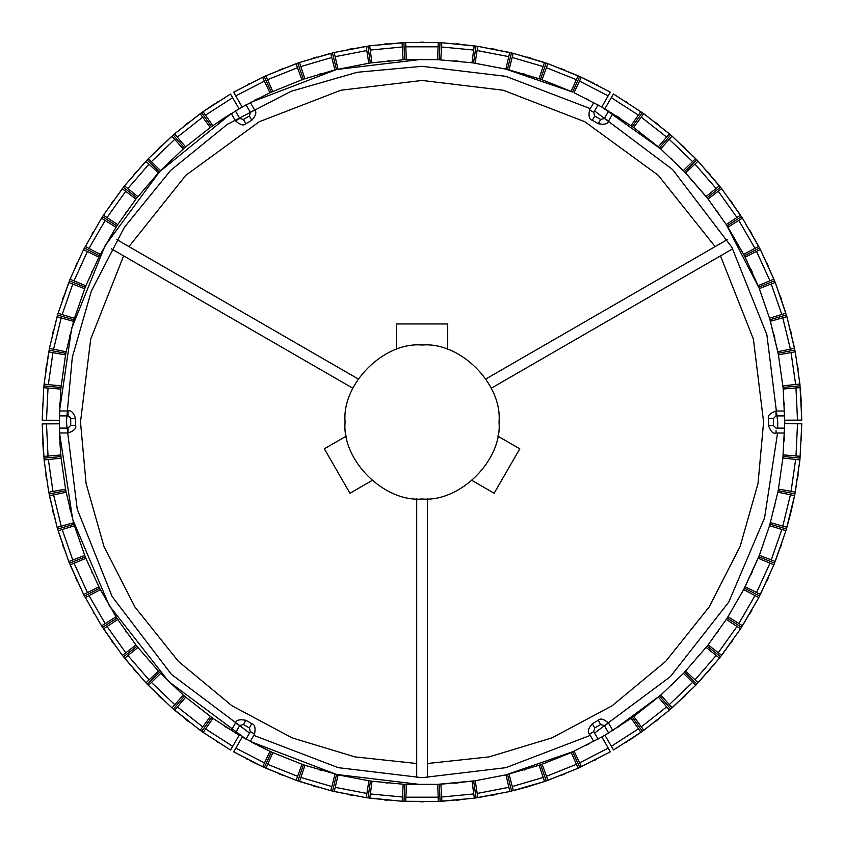<?xml version="1.0" encoding="UTF-8"?>
<svg xmlns="http://www.w3.org/2000/svg" width="844" height="844" viewBox="0 0 844 844"><rect width="100%" height="100%" fill="white"/><g stroke="black" fill="none" stroke-linecap="round" stroke-linejoin="round"><path stroke-width="1.27" d="M43.93 458.197L60.958 456.562L61.106 458.155L44.099 459.98L48.741 492.2L44.099 459.98L42.2 423.899L59.312 423.815L60.81 454.979L43.761 456.414L42.727 441.961M65.874 490.723L66.18 492.284L49.427 495.723L57.107 527.352L48.741 492.2L65.579 489.161L65.874 490.723L49.079 493.962M74.019 524.251L74.472 525.78L58.12 530.792L68.765 561.555L57.107 527.352L73.576 522.721L74.019 524.251L57.603 529.072M85.307 556.861L85.898 558.338L70.105 564.879L83.63 594.492L68.765 561.555L84.716 555.384L85.307 556.861L69.43 563.222M102.514 627.377L116.905 618.124L117.77 619.464L103.485 628.875L122.38 655.398L101.554 625.868L83.63 594.492L98.917 586.833L99.645 588.247L84.442 596.086M123.477 656.811L136.928 646.23L135.947 644.974L122.38 655.398L145.917 682.817L124.595 658.214L137.91 647.485L136.928 646.23L158.429 671.159L145.917 682.817L147.141 684.115L159.527 672.309L158.429 671.159M159.527 672.309L160.624 673.459L148.386 685.402L171.944 707.873L147.141 684.115M212.92 718.371L239.168 735.24L230.549 750.021L203.161 732.413L212.92 718.371L185.701 697.155L174.655 710.215L200.25 730.334L171.944 707.873L183.296 695.076L185.701 697.155L184.498 696.121L173.294 709.044M203.161 732.413L200.25 730.334L210.325 716.524M216.665 741.507L218.174 742.477L216.665 741.507M188.645 721.652L185.828 719.436M161.225 698.125L158.63 695.656M136.169 672.088L133.816 669.387M113.687 643.793L111.608 640.881M93.114 611.942L94.011 613.493L93.114 611.942M77.3 581.463L75.802 578.203M63.701 547.978L62.53 544.591M53.351 513.363L52.507 509.881M46.336 477.915L45.829 474.37M42.559 438.384L42.633 440.167L42.559 438.384M116.905 618.124L116.05 616.785L101.554 625.868M201.705 731.379L211.622 717.453M85.276 597.679L100.383 589.661L99.645 588.247M60.958 456.562L59.808 441.064M227.352 728.045L224.483 726.188M171.733 684.516L170.488 683.323M126.579 632.42L125.587 631.017L126.579 632.42M92.101 572.728L91.395 571.166L92.101 572.728M69.957 509.248L69.546 507.582M70.453 417.369L68.047 415.87L68.037 410.975C70.991 410.015 73.512 412.537 75.622 418.55L75.633 425.387C76.593 428.341 74.072 430.862 68.069 432.972L59.47 432.983L59.724 439.355M66.18 492.284L73.576 522.721M74.472 525.78L84.716 555.384M85.898 558.338L98.917 586.833M100.383 589.661L116.05 616.785M117.77 619.464L135.947 644.974M160.624 673.459L183.296 695.076M59.407 415.881L59.312 423.815M61.106 458.155L65.579 489.161M205.63 728.921L232.712 746.328M177.44 706.966L202.739 726.863M151.466 682.437L174.761 704.656M127.94 655.556L149.019 679.874M107.072 626.554L125.745 652.771M89.063 595.695L105.162 623.568M74.061 563.275L87.438 592.551M62.213 529.568L72.742 559.983M53.615 494.89L61.211 526.171M48.361 459.547L52.95 491.408M46.483 423.878L48.024 456.024M201.621 112.674L211.538 126.611L210.251 127.539L200.165 113.718L174.571 133.848L201.621 112.674L230.465 94.032L239.084 108.802L212.836 125.693L203.077 111.64L215.072 103.517M184.425 147.943L183.222 148.987L171.87 136.2L148.312 158.672L174.571 133.848L185.627 146.909L184.425 147.943L173.22 135.019M136.865 197.844L123.414 187.273L103.432 215.209L122.317 188.687L135.884 199.1L158.355 172.915L145.843 161.267L124.522 185.87L148.312 158.672L160.55 170.615L158.355 172.915L159.453 171.765L147.078 159.959M116.852 225.96L117.717 224.62L103.432 215.209L101.502 218.227L115.997 227.3L116.852 225.96L102.462 216.708M84.4 248.009L99.603 255.848L98.875 257.262L83.577 249.602L70.063 279.216L83.577 249.602L101.502 218.227M69.387 280.873L85.276 287.234L85.866 285.757L70.063 279.216L58.088 313.303L68.733 282.54L84.685 288.711L85.276 287.234L74.441 318.315L58.088 313.303L57.571 315.023L73.987 319.844L74.441 318.315M73.987 319.844L73.544 321.374L57.075 316.743L49.406 348.382L57.571 315.023M60.8 389.116L59.312 420.291L42.2 420.207L43.751 387.691L60.8 389.116L65.558 354.944L48.72 351.895L44.088 384.125L49.406 348.382L66.159 351.811L65.558 354.944L65.853 353.372L49.057 350.144M43.751 387.691L44.088 384.125L61.106 385.951M123.414 187.273L124.522 185.87L137.846 196.599M42.633 403.928L42.548 405.721L42.633 403.928M45.808 369.735L46.325 366.19M52.486 334.224L53.33 330.743M62.498 299.504L63.669 296.117M75.76 265.892L77.247 262.632M93.062 232.142L92.165 233.704L93.062 232.142M111.556 203.204L113.634 200.292M133.753 174.697L136.095 171.986M158.556 148.417L161.151 145.949M185.743 124.627L188.56 122.412M218.09 101.575L216.581 102.546L218.09 101.575M99.603 255.848L100.33 254.434L85.223 246.416M43.92 385.908L60.947 387.533M211.538 126.611L224.398 117.865M59.639 406.46L59.797 403.042M69.525 336.513L69.925 334.857M92.059 271.367L91.352 272.928L92.059 271.367M126.526 211.665L125.534 213.057L126.526 211.665M170.425 160.74L171.659 159.558M59.523 410.986L71.645 328.379L104.972 245.91L159.537 171.722L231.277 113.529L225.833 116.936M183.222 148.987L160.55 170.615M135.884 199.1L117.717 224.62M115.997 227.3L100.33 254.434M98.875 257.262L85.866 285.757M73.544 321.374L66.159 351.811M231.256 113.507L235.55 120.924L239.791 118.476L235.434 110.965L239.084 108.802M210.251 127.539L185.627 146.909M48.013 388.082L46.483 420.228M52.929 352.686L48.351 384.547M61.179 317.935L53.594 349.216M72.711 284.111L62.182 314.527M87.396 251.544L74.019 280.82M105.11 220.516L89.01 248.389M125.682 191.314L107.019 217.541M148.945 164.2L127.877 188.528M174.687 139.418L151.392 161.637M202.655 117.189L177.356 137.097M232.617 97.725L205.546 115.143M579.691 76.487L572.591 92.038L571.135 91.384L578.056 75.738L547.83 63.648L581.316 77.226L610.254 92.144L601.783 106.998L574.036 92.703L581.316 77.226L594.355 83.556M540.55 79.23L539.042 78.714L544.443 62.477L513.205 53.309L547.83 63.648L542.048 79.747L540.55 79.23L546.142 63.057M507.434 69.514L505.894 69.145L509.723 52.465L477.757 46.314L513.205 53.309L508.985 69.894L507.434 69.514L511.464 52.887M439.207 59.713L440.019 42.633L405.669 42.548L438.226 42.548L437.614 59.639L471.975 62.762L474.212 45.808L441.802 42.717L477.757 46.314L475.13 63.216L471.975 62.762L473.558 62.983L475.984 46.061M404.698 59.713L406.291 59.65L405.669 42.548L369.683 45.819L402.092 42.717L403.105 59.797L404.698 59.713L403.886 42.633M338.011 69.166L334.171 52.497L299.451 62.509L330.69 53.341L334.92 69.915L368.775 63.226L366.138 46.336L334.171 52.497L369.683 45.819L371.919 62.783L368.775 63.226L370.347 63.005L367.91 46.072M299.451 62.509L304.863 78.745L301.857 79.779L303.355 79.262L297.763 63.1L299.451 62.509M269.88 92.745L242.133 107.04L233.651 92.196L262.589 77.279L269.88 92.745L301.857 79.779L296.075 63.68L265.849 75.781L297.763 63.1M262.589 77.279L265.849 75.781L272.77 91.426M440.019 42.633L441.802 42.717L440.79 59.787L422.053 59.302L336.492 69.535L250.32 102.535M247.957 84.421L249.56 83.609L247.957 84.421M279.164 70.084L282.497 68.754M313.261 58.099L316.69 57.086M348.329 49.416L351.853 48.73M384.073 44.099L387.639 43.761M420.154 42.2L423.741 42.2M456.256 43.751L459.822 44.088M492.052 48.72L495.565 49.395M527.205 57.065L530.644 58.067M561.408 68.712L564.731 70.041M597.531 85.202L595.948 84.379L597.531 85.202M264.214 76.53L271.325 92.08M332.43 52.908L336.461 69.535M473.558 62.983L505.894 69.145M572.591 92.038L505.894 69.124M254.276 100.415L257.325 98.843M319.792 73.998L321.437 73.523M387.48 60.947L389.189 60.789L387.48 60.947M454.716 60.779L458.123 61.106M522.468 73.502L525.749 74.462M586.591 98.801L588.11 99.581M539.042 78.714L508.985 69.894M437.614 59.639L406.291 59.65M403.105 59.797L371.919 62.783M334.92 69.915L304.863 78.745M571.135 91.384L542.048 79.747M264.383 81.151L235.771 95.91M297.489 67.72L267.601 79.684M331.724 57.487L300.833 66.56M366.771 50.556L335.163 56.654M402.314 46.99L370.273 50.06M438.047 46.821L405.858 46.821M473.621 50.039L441.581 46.99M508.742 56.632L477.134 50.545M543.072 66.528L512.181 57.466M576.304 79.642L546.416 67.689M608.134 95.857L579.522 81.108M783.243 389.01L782.937 385.845L799.901 384.02L795.259 351.8L799.901 384.02L801.8 420.101L784.688 420.185L783.19 389.021L800.239 387.586L801.272 402.039M778.126 353.277L777.82 351.716L794.573 348.277L786.893 316.648L795.259 351.8L778.421 354.839L778.126 353.277L794.921 350.038M769.981 319.749L769.528 318.22L785.88 313.208L775.235 282.445L786.893 316.648L770.424 321.279L769.981 319.749L786.397 314.928M758.693 287.139L758.102 285.662L773.895 279.121L760.37 249.507L775.235 282.445L759.284 288.616L758.693 287.139L774.57 280.778M744.355 255.753L743.617 254.339L758.724 246.321L742.446 218.132L760.37 249.507L745.083 257.167L744.355 255.753L759.558 247.914M727.095 225.875L726.23 224.536L740.515 215.125L721.62 188.602L742.446 218.132L727.95 227.215L727.095 225.875L741.486 216.623M707.072 197.77L706.09 196.515L719.404 185.785L698.083 161.183L721.62 188.602L708.053 199.026L707.072 197.77L720.523 187.189M708.084 198.994L683.397 170.52L695.614 158.598L672.056 136.127L696.859 159.885L698.083 161.183L685.571 172.841L660.704 148.924L672.056 136.127L670.706 134.956L659.502 147.879L660.704 148.924M659.502 147.879L658.299 146.845L669.345 133.785L643.75 113.666L670.706 134.956M613.451 93.979L643.75 113.666L633.675 127.476L604.831 108.76L613.451 93.979M627.335 102.493L625.826 101.523L627.335 102.493M655.355 122.348L658.172 124.564M682.775 145.875L685.37 148.344M707.831 171.912L710.184 174.613M730.313 200.207L732.392 203.119M749.989 230.507L751.782 233.609M766.7 262.537L768.198 265.797M780.299 296.022L781.47 299.409M790.649 330.637L791.493 334.118M797.664 366.085L798.171 369.63M801.441 405.616L801.367 403.833L801.441 405.616M642.295 112.621L632.378 126.547M631.08 125.629L640.839 111.587M696.859 159.885L684.473 171.691M778.421 354.839L783.042 387.438L800.07 385.803M783.042 387.438L783.19 389.021M616.647 115.955L619.517 117.812M671.033 158.313L672.267 159.484M716.419 210.188L718.413 212.983M751.181 269.721L752.605 272.834M774.043 334.751L774.855 338.075M784.192 402.936L784.276 404.645M777.82 351.716L770.424 321.279M769.528 318.22L759.284 288.616M758.102 285.662L745.083 257.167M743.617 254.339L727.95 227.215M726.23 224.536L708.053 199.026M706.09 196.515L685.571 172.841M658.299 146.845L633.675 127.476M638.37 115.079L611.288 97.672M666.56 137.034L641.261 117.137M692.534 161.563L669.239 139.344M716.06 188.444L694.981 164.126M736.928 217.446L718.255 191.229M754.937 248.305L738.838 220.432M769.939 280.725L756.562 251.449M781.787 314.432L771.258 284.017M790.385 349.11L782.789 317.829M795.639 384.453L791.05 352.592M797.517 420.122L795.976 387.976M642.379 731.326L632.462 717.389L633.749 716.461L643.835 730.282L669.429 710.152L642.379 731.326L613.535 749.968L604.916 735.198L631.164 718.307L640.923 732.36L628.928 740.483M659.575 696.057L660.778 695.013L672.13 707.799L695.688 685.328L669.429 710.152L658.373 697.091L659.575 696.057L670.78 708.981M684.547 672.235L685.644 671.086L698.157 682.733L719.478 658.13L695.688 685.328L683.45 673.385L684.547 672.235L696.922 684.041M707.135 646.156L708.116 644.9L721.683 655.313L740.568 628.791L719.478 658.13L706.154 647.401L707.135 646.156L720.586 656.727M727.148 618.04L728.003 616.7L742.498 625.773L758.777 597.584L740.568 628.791L726.283 619.38L727.148 618.04L741.538 627.292M744.397 588.152L745.125 586.738L760.423 594.398L773.937 564.784L758.777 597.584L743.669 589.566L744.397 588.152L759.6 595.991M758.724 556.766L759.315 555.289L775.267 561.46L785.912 530.697L773.937 564.784L758.134 558.243L758.724 556.766L774.613 563.127M770.456 522.626L786.924 527.257L791.102 511.517L794.594 495.618L785.912 530.697L769.559 525.685L777.841 492.189L794.594 495.618L794.942 493.856L778.147 490.628L777.841 492.189M778.147 490.628L778.442 489.056L795.28 492.105L799.912 459.874L794.942 493.856M801.8 423.793L799.912 459.874L782.894 458.049L784.688 423.709L801.8 423.793M801.367 440.072L801.452 438.279L801.367 440.072M798.192 474.265L797.675 477.809M791.514 509.776L790.67 513.257M781.502 544.496L780.331 547.883M768.24 578.108L766.753 581.368M751.835 610.296L750.042 613.409M732.444 640.796L730.366 643.708M710.247 669.303L707.905 672.014M685.444 695.583L682.849 698.051M658.257 719.373L655.44 721.588M625.91 742.425L627.419 741.454L625.91 742.425M800.08 458.092L783.053 456.467M783.2 454.884L800.249 456.309M786.429 528.977L770.013 524.156M632.462 717.389L631.164 718.307M784.361 437.54L784.203 440.958M774.876 505.82L774.476 507.487M752.648 571.071L751.223 574.184M718.466 630.943L716.482 633.728M673.575 683.26L671.107 685.623M619.601 726.135L618.167 727.064M612.828 730.471L660.799 695.034L683.45 673.385M683.471 673.406L708.148 644.921M708.116 644.9L726.283 619.38M728.003 616.7L743.669 589.566M745.125 586.738L758.134 558.243M743.701 589.587L759.357 555.31L769.559 525.685M778.442 489.056L782.894 458.049M633.749 716.461L658.373 697.091M795.987 455.918L797.517 423.772M791.071 491.313L795.649 459.452M782.821 526.065L790.406 494.784M771.289 559.889L781.818 529.473M756.604 592.456L769.981 563.18M738.89 623.484L754.99 595.611M718.318 652.686L736.981 626.459M695.055 679.8L716.123 655.471M669.313 704.582L692.607 682.363M641.345 726.811L666.644 706.903M611.383 746.275L638.454 728.857M264.309 767.512L271.409 751.962L272.865 752.616L265.944 768.262L296.17 780.352L262.684 766.774L233.746 751.856L242.217 737.002L269.964 751.297L262.684 766.774L249.645 760.444M336.566 774.486L332.536 791.113L366.243 797.685L334.277 791.535L338.106 774.855L304.958 765.286L299.557 781.523L330.795 790.691L296.17 780.352L301.952 764.253L304.958 765.286L303.45 764.769L297.858 780.943M370.442 781.016L368.87 780.784L366.243 797.685L402.198 801.283L369.788 798.192L372.025 781.238L370.442 781.016L368.016 797.939M404.793 784.287L406.386 784.361L405.774 801.452L438.331 801.452L402.198 801.283L403.21 784.213L404.793 784.287L403.981 801.367M439.302 784.287L440.895 784.203L441.908 801.283L474.317 798.181L438.331 801.452L437.709 784.35L439.302 784.287L440.114 801.367M473.653 780.995L475.225 780.774L477.862 797.664L509.829 791.503L474.317 798.181L472.081 781.217L473.653 780.995L476.09 797.928M509.08 774.085L513.31 790.659L527.31 786.914L544.549 781.491L509.829 791.503L505.989 774.834L539.137 765.255L544.549 781.491L546.237 780.9L540.645 764.738L539.137 765.255M540.645 764.738L542.143 764.221L547.925 780.32L578.151 768.219L546.237 780.9M610.349 751.804L578.151 768.219L571.23 752.574L601.867 736.96L610.349 751.804M332.536 791.113L330.795 790.691L335.015 774.106M596.043 759.579L594.44 760.391L596.043 759.579M564.836 773.916L561.503 775.246M530.739 785.901L527.31 786.914M495.671 794.584L492.147 795.27M459.927 799.901L456.361 800.239M423.846 801.8L420.259 801.8M387.744 800.249L384.178 799.912M351.948 795.28L348.435 794.605M316.795 786.935L313.356 785.933M282.592 775.288L279.269 773.959M246.469 758.798L248.052 759.621L246.469 758.798M579.786 767.47L572.675 751.92M406.386 784.361L437.709 784.35L475.225 780.774L505.989 774.834L574.131 751.265L581.41 766.721M511.569 791.092L507.539 774.465M271.409 751.962L257.409 745.199M589.724 743.585L586.675 745.157M525.844 769.517L524.208 770.002M458.218 782.884L454.81 783.211M387.586 783.063L385.877 782.894L387.586 783.063M321.532 770.498L319.887 770.023M422.053 784.698L336.482 774.454L250.299 741.454L255.89 744.419M338.106 774.855L368.87 780.784M372.025 781.238L403.21 784.213M440.895 784.203L472.081 781.217M542.143 764.221L571.23 752.574M250.288 741.475L254.561 734.048L250.32 731.611L245.994 739.122L242.217 737.002M272.865 752.616L301.952 764.253M579.617 762.849L608.229 748.09M546.511 776.28L576.399 764.316M512.276 786.513L543.167 777.44M477.229 793.444L508.837 787.346M441.686 797.01L473.727 793.94M405.953 797.179L438.142 797.179M370.379 793.961L402.419 797.01M335.258 787.368L366.866 793.455M300.928 777.472L331.819 786.534M267.696 764.358L297.584 776.311M235.866 748.143L264.478 762.892M784.741 423.709L784.741 420.185M778.474 354.839L769.58 318.209M759.326 288.606L726.262 224.515M660.725 148.903L601.793 106.977M250.309 102.514L254.593 109.91C256.892 111.978 255.975 115.428 251.828 120.259C255.975 115.428 256.892 111.978 254.593 109.91L250.351 112.357L246.015 104.856L235.455 110.986M249.507 733.025L171.406 674.367L112.189 596.645L77.215 509.175L66.37 422L72.31 357.276L91.342 291.074L124.342 227.363L170.541 170.499L227.416 124.3L291.127 91.289L357.328 72.257L422.053 66.317L505.872 76.34L590.304 108.623M594.598 110.975L672.689 169.633L731.906 247.355L766.89 334.825L777.735 422L777.683 428.13M783.253 454.884L782.947 458.06M778.495 489.066L777.883 492.2M770.498 522.647L769.601 525.696M728.045 616.721L726.325 619.401M612.818 730.44L608.545 723.076L604.315 725.524L608.64 732.993L601.877 736.981M246.005 739.101L168.684 681.53L109.192 605.486L72.711 519.514L59.523 432.983M777.567 433.025L764.569 517.857L728.752 602.12L670.379 676.645L594.556 733.046M590.262 735.388L505.851 767.671L422.053 777.683L338.233 767.66L253.801 735.377M720.481 255.88L753.397 339.119L763.598 422L758.028 483.454L740.167 546.332L709.182 606.963L665.758 661.295L612.174 705.742L551.944 737.888L489.098 756.899L427.391 763.514M416.704 763.514L354.997 756.899L292.161 737.888L231.931 705.742L178.337 661.295L134.913 606.963L103.928 546.332L86.077 483.454L80.496 422L90.709 339.119L123.625 255.88M128.963 246.617L185.796 175.341L259.235 121.758L340.902 90.224L422.053 80.454L503.193 90.224L584.871 121.758L658.299 175.341L715.132 246.617M427.391 777.64L427.391 498.783M416.704 498.783L416.704 777.64M111.376 248.811L352.876 388.24M358.225 378.977L116.725 239.548M727.37 239.548L485.87 378.977M491.219 388.24L732.719 248.811M396.395 349.437L396.395 323.959L447.71 323.959L447.71 349.437M497.728 436.063L519.788 448.797L494.13 493.244L472.07 480.5M372.035 480.5L349.975 493.244L324.318 448.797L346.378 436.063M422.053 498.973C460.128 502.412 502.465 460.086 499.015 422C502.465 383.914 460.128 341.588 422.053 345.027C383.967 341.588 341.641 383.914 345.08 422C341.641 460.086 383.967 502.412 422.053 498.973M231.235 730.471L235.497 723.076C236.141 720.037 239.59 719.109 245.847 720.291L243.41 724.521L239.738 725.513L235.497 723.076C236.141 720.037 239.59 719.109 245.847 720.291L251.776 723.698L249.339 727.939L250.32 731.611L249.339 727.939L243.41 724.521L249.339 727.939M75.622 418.55L70.727 418.55L70.738 425.397L75.633 425.387C76.593 428.341 74.072 430.862 68.069 432.972L68.058 428.087L66.423 428.087M249.381 116.029L250.351 112.357L249.381 116.029L251.828 120.259L245.91 123.688L243.452 119.458L239.791 118.476L243.452 119.458L249.381 116.029L243.452 119.458M593.786 102.567L589.534 109.952L593.775 112.389L594.767 116.061L593.775 112.389L598.079 104.92M612.839 113.571L608.598 120.924C607.954 123.962 604.504 124.891 598.248 123.709L600.696 119.479L604.357 118.487L608.598 120.924C607.954 123.962 604.504 124.891 598.248 123.709L592.319 120.302L594.767 116.061L600.696 119.479L594.767 116.061M776.058 430.577L776.058 433.025C773.115 433.985 770.583 431.463 768.473 425.45L768.473 418.613C767.512 415.659 770.034 413.138 776.037 411.028L776.037 415.913L773.357 418.603L776.037 415.913L784.646 415.902M784.53 411.017L776.037 411.028C770.034 413.138 767.512 415.659 768.473 418.613L773.357 418.603L773.368 425.45L768.473 425.45C770.583 431.463 773.115 433.985 776.058 433.025L784.53 433.014M593.765 741.443L589.513 734.09C587.202 732.022 588.131 728.572 592.277 723.741L594.725 727.971L593.743 731.642L589.513 734.09C587.202 732.022 588.131 728.572 592.277 723.741L598.196 720.312L600.643 724.542L604.315 725.524L600.643 724.542L594.725 727.971L600.643 724.542M243.41 724.521L239.738 725.513L238.926 726.916M235.423 733.003L239.738 725.513M245.847 720.291L251.776 723.698C254.804 724.342 255.743 727.792 254.561 734.048M68.058 428.087L70.738 425.397L68.058 428.087L59.354 428.098M59.354 415.881L68.047 415.87L70.727 418.55M68.037 410.975L59.47 410.986M245.91 123.688C243.832 125.988 240.382 125.07 235.55 120.924M592.319 120.302C589.291 119.658 588.363 116.208 589.534 109.952M608.661 111.018L604.357 118.487L600.696 119.479M776.058 428.13L773.368 425.45L776.058 428.13L784.646 428.119M598.196 720.312C600.263 718.012 603.713 718.93 608.545 723.076M598.058 739.101L593.743 731.642L594.725 727.971"/></g></svg>
